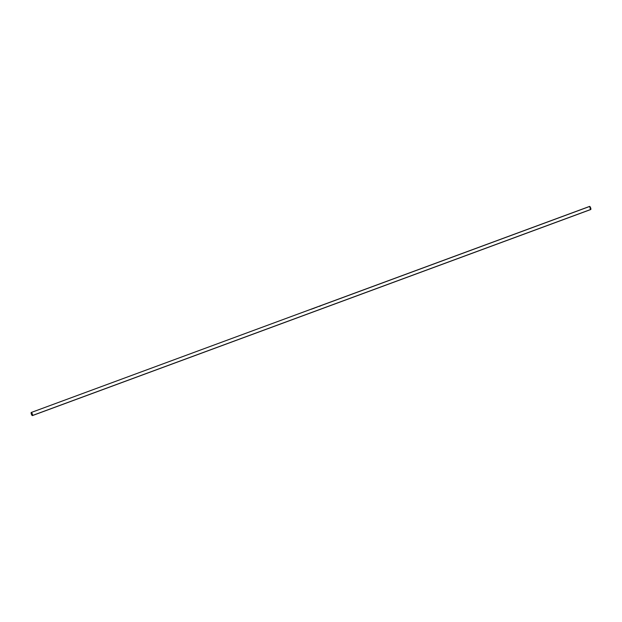 <?xml version="1.0" encoding="UTF-8"?>
<svg xmlns="http://www.w3.org/2000/svg" width="622" height="622" viewBox="0 0 622 622"><rect width="100%" height="100%" fill="white"/><g stroke="black" fill="none" stroke-linecap="round" stroke-linejoin="round"><path stroke-width="0.47" stroke-dasharray="3.11 2.33" d="M314.46 308.248L314.46 308.248A1.446 0.412 69.7 0 0 314.429 308.333L314.491 308.318A1.446 0.412 -110.3 0 1 314.514 308.217L314.374 308.069A1.656 0.466 -110.3 0 0 314.343 308.17L314.429 308.333A1.446 0.412 69.7 0 1 314.46 308.248L314.429 308.038A1.656 0.466 -110.3 0 0 314.398 308.147L314.491 308.318A1.446 0.412 69.7 0 1 314.514 308.217L314.608 307.913A1.656 0.466 -110.3 0 0 314.561 307.983A1.656 0.466 -110.3 0 0 314.514 308.217L314.071 308.162A1.656 0.466 -110.3 0 0 314.032 308.287L314.063 308.473A1.446 0.412 69.7 0 1 314.087 308.38L314.009 308.201A1.656 0.466 -110.3 0 0 313.97 308.302L314.032 308.287A1.656 0.466 69.7 0 1 314.063 308.178L314.374 308.069A1.656 0.466 -110.3 0 0 314.343 308.17L314.398 308.147A1.656 0.466 69.7 0 1 314.429 308.038L313.527 308.761L313.535 308.31A1.656 0.466 -110.3 0 0 313.488 308.38A1.656 0.466 -110.3 0 0 313.434 308.605L313.97 308.201M312.788 308.636L313.107 308.737A1.446 0.412 69.7 0 1 313.154 308.675L313.076 308.481A1.656 0.466 -110.3 0 0 313.022 308.551L312.695 308.737A1.656 0.466 -110.3 0 0 312.687 308.776L312.71 308.613A1.656 0.466 -110.3 0 0 312.664 308.683A1.656 0.466 -110.3 0 0 312.633 308.8L312.687 308.776A1.656 0.466 69.7 0 1 312.695 308.737L313.076 308.535A1.656 0.466 69.7 0 1 313.084 308.528L313.146 308.504M312.773 308.598L312.85 308.784A1.446 0.412 -110.3 0 0 312.819 308.831L312.734 308.644A1.656 0.466 69.7 0 1 312.773 308.598A1.656 0.466 -110.3 0 0 312.734 308.644L312.819 308.831A1.446 0.412 69.7 0 1 312.85 308.784L312.788 308.807A1.446 0.412 69.7 0 0 312.718 308.971L312.633 308.8A1.656 0.466 -110.3 0 1 312.664 308.683L312.524 308.737A1.656 0.466 -110.3 0 0 312.485 308.854L312.516 308.691A1.656 0.466 -110.3 0 0 312.469 308.761A1.656 0.466 -110.3 0 0 312.431 308.877L312.485 308.854A1.656 0.466 69.7 0 1 312.524 308.737L312.586 308.714M312.571 308.667L312.571 308.667A1.656 0.466 -110.3 0 0 312.524 308.737A1.656 0.466 69.7 0 1 312.571 308.667L312.648 308.862A1.446 0.412 -110.3 0 0 312.578 309.017L312.594 308.877A1.446 0.412 69.7 0 0 312.516 309.041L312.431 308.877A1.656 0.466 -110.3 0 1 312.469 308.761L312.337 308.8A1.656 0.466 69.7 0 1 312.392 308.737L312.407 308.947A1.446 0.412 69.7 0 0 312.368 309.01L311.98 308.932L312.368 309.01A1.446 0.412 69.7 0 1 312.407 308.947L312.33 308.761A1.656 0.466 -110.3 0 0 312.283 308.823L311.987 308.916A1.656 0.466 -110.3 0 0 311.925 308.955A1.656 0.466 -110.3 0 0 311.871 309.188L311.933 309.173A1.656 0.466 69.7 0 1 311.956 309.01L312.337 308.815A1.656 0.466 69.7 0 1 312.337 308.8L312.407 308.776M311.365 309.383L311.84 309.173A1.446 0.412 69.7 0 1 311.855 309.15L311.793 309.01A1.656 0.466 69.7 0 1 311.84 308.94L311.708 309.103A1.656 0.466 -110.3 0 0 311.692 309.15L311.754 309.126A1.656 0.466 69.7 0 1 311.793 309.01L311.855 308.986M310.844 309.321L31.154 412.58L311.218 309.22M320.975 305.62L589.508 206.512A1.656 0.466 -110.3 0 0 589.734 208.129A1.656 0.466 -110.3 0 0 590.612 209.505M320.555 305.76L321.045 305.783L320.314 306.249L320.26 305.83A1.656 0.466 -110.3 0 0 320.213 305.9A1.656 0.466 -110.3 0 0 320.167 306.078L320.221 306.094A1.656 0.466 69.7 0 1 320.276 305.876L320.338 305.853M319.086 306.265L319.654 306.506L319.584 306.086L316.699 307.198M316.054 307.4L316.132 307.587A1.446 0.412 69.7 0 1 316.147 307.563L316.132 307.354A1.656 0.466 -110.3 0 0 316.085 307.423A1.656 0.466 69.7 0 1 316.132 307.354L315.999 307.517A1.656 0.466 -110.3 0 0 315.984 307.563L316.046 307.54A1.656 0.466 69.7 0 1 316.085 307.423L316.217 307.377A1.656 0.466 -110.3 0 0 316.178 307.493L316.326 307.633A1.446 0.412 69.7 0 1 316.334 307.595L316.629 307.229A1.656 0.466 -110.3 0 0 316.629 307.229L316.715 307.408A1.446 0.412 69.7 0 1 316.761 307.338L316.699 307.361A1.446 0.412 69.7 0 0 316.66 307.423L316.575 307.245A1.656 0.466 -110.3 0 0 316.575 307.245L316.575 307.245A1.656 0.466 -110.3 0 0 316.575 307.245L316.66 307.423A1.446 0.412 69.7 0 1 316.699 307.361L316.684 307.151A1.656 0.466 -110.3 0 0 316.637 307.221L316.248 307.423A1.656 0.466 -110.3 0 0 316.24 307.47L316.264 307.307A1.656 0.466 -110.3 0 0 316.217 307.377A1.656 0.466 -110.3 0 0 316.178 307.493L316.24 307.47A1.656 0.466 69.7 0 1 316.248 307.423L316.621 307.245A1.656 0.466 69.7 0 1 316.637 307.221L316.629 307.229A1.656 0.466 69.7 0 1 316.684 307.151L316.621 307.175A1.656 0.466 -110.3 0 0 316.575 307.237L316.271 307.354A1.656 0.466 69.7 0 1 316.318 307.284A1.656 0.466 -110.3 0 0 316.287 307.338L316.341 307.33M315.579 307.641L315.999 307.517A1.656 0.466 -110.3 0 0 315.984 307.563L316.046 307.54A1.656 0.466 -110.3 0 1 316.085 307.423L316.147 307.4M315.945 307.649L316.085 307.688A1.446 0.412 69.7 0 0 316.077 307.727L316.209 307.548A1.446 0.412 -110.3 0 0 316.132 307.711L316.077 307.727A1.446 0.412 69.7 0 1 316.085 307.688L314.786 307.968A1.656 0.466 -110.3 0 0 314.779 308.007L314.802 307.843A1.656 0.466 -110.3 0 0 314.755 307.913A1.656 0.466 -110.3 0 0 314.716 308.03L314.779 308.007A1.656 0.466 69.7 0 1 314.786 307.968L315.455 307.665A1.656 0.466 69.7 0 1 315.463 307.649L315.533 307.626M315.51 307.587L315.587 307.773A1.446 0.412 -110.3 0 0 315.541 307.843L315.533 307.867A1.446 0.412 69.7 0 1 315.587 307.773L315.533 307.797A1.446 0.412 69.7 0 0 315.486 307.867L315.23 307.944A1.446 0.412 69.7 0 1 315.261 307.89L315.183 307.703A1.656 0.466 -110.3 0 0 315.144 307.758L315.455 307.665A1.656 0.466 -110.3 0 0 315.455 307.665A1.656 0.466 69.7 0 1 315.51 307.587A1.656 0.466 -110.3 0 0 315.463 307.649L315.401 307.688A1.656 0.466 -110.3 0 1 315.408 307.672A1.656 0.466 -110.3 0 0 315.401 307.688L315.486 307.867A1.446 0.412 69.7 0 1 315.533 307.797L315.455 307.602A1.656 0.466 -110.3 0 0 315.408 307.672L315.144 307.758A1.656 0.466 69.7 0 1 315.183 307.703L315.206 307.913A1.446 0.412 69.7 0 0 315.16 307.983L314.818 307.882A1.656 0.466 69.7 0 1 314.856 307.82A1.656 0.466 -110.3 0 0 314.818 307.882L314.872 308.139A1.446 0.412 -110.3 0 0 314.864 308.178A1.446 0.412 69.7 0 1 314.872 308.139L315.074 307.804A1.656 0.466 -110.3 0 1 315.082 307.789A1.656 0.466 -110.3 0 0 315.074 307.804L315.16 307.983A1.446 0.412 69.7 0 1 315.206 307.913L315.129 307.727A1.656 0.466 -110.3 0 0 315.082 307.789L314.903 308.069A1.446 0.412 69.7 0 1 314.934 308.014L314.88 308.038A1.446 0.412 69.7 0 0 314.802 308.201L314.716 308.03A1.656 0.466 -110.3 0 1 314.755 307.913L314.569 308.193A1.656 0.466 69.7 0 1 314.623 307.96L314.685 307.937M312.392 308.737L312.469 308.924A1.446 0.412 -110.3 0 0 312.423 308.994L311.956 309.01A1.656 0.466 -110.3 0 0 311.933 309.173L312.454 308.978A1.446 0.412 69.7 0 1 312.469 308.924L312.392 308.737A1.656 0.466 -110.3 0 0 312.337 308.8A1.656 0.466 -110.3 0 0 312.337 308.815L312.073 309.103A1.446 0.412 69.7 0 1 312.104 309.056L312.026 308.87A1.656 0.466 -110.3 0 0 311.987 308.916A1.656 0.466 69.7 0 1 312.026 308.87L312.05 308.909M313.947 308.162L313.527 308.395A1.656 0.466 69.7 0 1 313.542 308.356L313.612 308.333M313.651 308.349L313.542 308.356A1.656 0.466 -110.3 0 0 313.527 308.395L313.612 308.566A1.446 0.412 69.7 0 1 313.667 308.481L313.612 308.504A1.446 0.412 69.7 0 0 313.527 308.761L313.084 308.528A1.656 0.466 69.7 0 1 313.13 308.458L313.13 308.458A1.656 0.466 -110.3 0 0 313.084 308.528A1.656 0.466 -110.3 0 0 313.076 308.535L313.161 308.722A1.446 0.412 69.7 0 1 313.208 308.652L313.13 308.458M320.322 305.806L320.338 306.016A1.446 0.412 69.7 0 0 320.26 306.234L320.322 305.806A1.656 0.466 -110.3 0 0 320.276 305.876A1.656 0.466 69.7 0 1 320.322 305.806L320.4 306.001A1.446 0.412 -110.3 0 0 320.314 306.249L319.07 306.592M316.684 307.151L316.761 307.338A1.446 0.412 -110.3 0 0 316.715 307.408L316.334 307.595A1.446 0.412 -110.3 0 0 316.326 307.633L316.264 307.657A1.446 0.412 69.7 0 1 316.341 307.493L316.396 307.478A1.446 0.412 -110.3 0 0 316.365 307.517L316.365 307.517A1.446 0.412 69.7 0 1 316.396 307.478L316.318 307.284M589.508 206.512L589.905 208.533L590.783 209.505M311.257 309.414L310.868 309.492M311.777 308.963L311.84 308.94A1.656 0.466 -110.3 0 0 311.793 309.01A1.656 0.466 -110.3 0 0 311.754 309.126L311.785 309.313A1.446 0.412 69.7 0 1 311.793 309.274L311.365 309.398M312.026 308.87L312.104 309.056A1.446 0.412 -110.3 0 0 312.073 309.103L312.065 309.111A1.446 0.412 69.7 0 0 311.964 309.344L311.871 309.188A1.446 0.412 69.7 0 1 311.855 309.15L311.917 309.126A1.446 0.412 -110.3 0 0 311.84 309.289L311.785 309.313A1.446 0.412 69.7 0 1 311.793 309.274L311.708 309.103A1.656 0.466 -110.3 0 0 311.692 309.15L311.84 308.94M312.804 308.87L312.788 308.909A1.446 0.412 -110.3 0 0 312.773 308.947A1.446 0.412 69.7 0 1 312.788 308.909L313.107 308.737A1.446 0.412 69.7 0 1 313.154 308.675L313.208 308.652A1.446 0.412 -110.3 0 0 313.161 308.722L312.866 308.714M313.636 308.38L313.519 308.426A1.656 0.466 69.7 0 0 313.496 308.543L313.589 308.699A1.446 0.412 69.7 0 1 313.605 308.598L313.519 308.426A1.656 0.466 -110.3 0 0 313.496 308.543L313.589 308.294M314.452 308.209L314.009 308.201A1.656 0.466 -110.3 0 0 313.97 308.302L314.118 308.45A1.446 0.412 69.7 0 1 314.149 308.356L314.149 308.356A1.446 0.412 -110.3 0 0 314.118 308.45L314.063 308.473A1.446 0.412 69.7 0 1 314.087 308.38L314.351 308.232M316.007 307.423L315.727 307.797L316.132 307.587A1.446 0.412 69.7 0 1 316.147 307.563L316.132 307.354M319.07 306.576L319.7 306.335M319.7 306.312L319.218 306.234"/><path stroke-width="0.93" d="M313.146 308.504L313.488 308.38A1.656 0.466 -110.3 0 1 313.535 308.31L313.589 308.294M32.492 415.488A1.656 0.466 69.7 0 1 32.398 415.589A1.656 0.466 69.7 0 1 31.465 414.4A1.656 0.466 69.7 0 1 31.154 412.58A1.656 0.466 69.7 0 1 31.248 412.479A1.656 0.466 69.7 0 1 32.181 413.669A1.656 0.466 69.7 0 1 32.492 415.488L590.846 209.42L32.492 415.488L32.095 413.467L31.217 412.495L31.551 414.602L32.492 415.488M590.612 209.505A1.656 0.466 -110.3 0 0 590.752 209.521A1.656 0.466 -110.3 0 0 590.846 209.42A1.656 0.466 -110.3 0 0 590.535 207.6A1.656 0.466 -110.3 0 0 589.602 206.411A1.656 0.466 -110.3 0 0 589.508 206.512L320.975 305.62M319.677 306.094L320.213 305.9A1.656 0.466 -110.3 0 1 320.26 305.83L320.322 305.806M316.699 307.198L319.086 306.265M313.97 308.201L314.421 307.991M311.84 308.94L311.777 308.963A1.656 0.466 -110.3 0 0 311.762 308.978L311.404 309.111M316.132 307.354L316.069 307.377A1.656 0.466 -110.3 0 0 316.054 307.4L315.696 307.525M590.783 209.505L590.449 207.398L589.508 206.512M32.398 415.589L590.752 209.521M589.602 206.411L31.248 412.479"/></g></svg>
